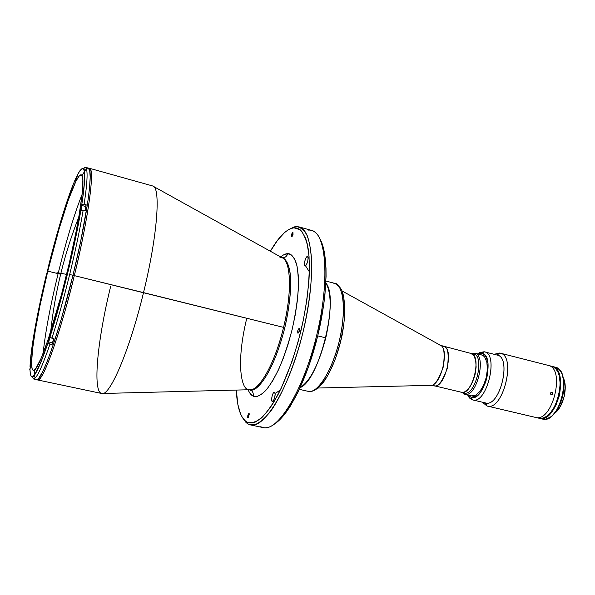 <?xml version="1.0" encoding="UTF-8"?>
<svg xmlns="http://www.w3.org/2000/svg" width="595" height="595" viewBox="0 0 595 595"><rect width="100%" height="100%" fill="white"/><g stroke="black" fill="none" stroke-linecap="round" stroke-linejoin="round"><path stroke-width="0.89" d="M58.868 272.971L66.61 274.377L58.868 272.971C55.737 272.54 56.235 272.956 60.355 274.236M253.158 396.091C251.313 395.4 249.61 393.295 248.048 389.77L249.774 393.042L253.158 396.091C253.634 393.585 252.89 391.607 250.912 390.149C252.89 391.607 253.634 393.585 253.158 396.091C255.954 397.676 260.149 395.816 265.749 390.506C269.818 385.649 274.258 378.301 279.07 368.461C283.941 357.03 288.307 344.022 292.167 329.429C295.403 314.71 297.455 301.226 298.326 288.969C298.512 278.17 297.894 269.766 296.459 263.756C293.856 256.735 290.933 253.373 287.683 253.686C287.043 255.902 285.652 257.285 283.495 257.828L282.499 257.933L283.495 257.828C285.652 257.285 287.043 255.902 287.683 253.686L291.58 255.032L294.748 259.152L297.017 265.995L298.266 275.351L298.415 286.879L297.418 300.133L295.313 314.532L292.167 329.429L288.136 344.148L283.399 358.004L278.185 370.38L272.733 380.748L267.281 388.706L262.075 393.979L257.308 396.441L253.158 396.091M280.617 256.928C283.443 254.667 285.801 253.582 287.683 253.686L283.22 255.069L280.617 256.928M37.135 379.454L37.537 379.93L101.686 393.488C109.45 397.103 129.517 350.857 143.514 292.614L74.301 275.619C59.902 335.119 42.438 383.002 37.537 379.93C45.25 380.889 66.514 309.504 74.301 275.619L72.969 275.299L74.301 275.619C82.928 242.15 96.606 170.988 89.428 168.281C95.103 167.894 88.737 216.974 74.301 275.619L283.577 327.384C275.173 362.898 259.004 391.488 249.632 389.732C254.794 392.603 271.982 374.203 283.577 327.384C294.48 281.487 287.913 257.657 282 257.695L152.662 185.967C160.985 186.726 157.601 235.479 143.514 292.614C129.576 350.611 109.599 396.791 101.782 393.503L249.632 389.732L250.912 390.149L250.19 389.747C255.248 393.139 272.16 376.568 284.529 328.901C288.969 309.251 291.022 292.866 290.672 279.747C289.75 264.425 286.031 259.004 282.521 257.947C285.317 258.49 287.675 262.417 289.594 269.728C291.773 280.795 290.658 303.316 284.529 328.901C272.16 376.568 255.248 393.139 250.205 389.747L250.837 390.104L250.659 390.618L249.521 389.732M307.392 256.475L307.511 256.49C309.296 256.713 306.908 266.054 305.146 265.764L305.042 265.749C303.264 265.519 305.622 256.244 307.392 256.475L308.113 257.836L307.756 261.138L306.522 264.425L305.146 265.764L304.432 264.381L304.796 261.101L306.023 257.828L307.392 256.475M274.526 392.179C276.266 392.633 274.057 402.153 272.354 401.521L272.265 401.491C270.539 400.971 272.748 391.532 274.451 392.157L275.15 393.942L274.741 397.415L273.544 400.547L272.265 401.491L271.655 399.714L272.056 396.263L273.239 393.146L274.526 392.179M249.03 413.131L247.966 417.764L248.985 413.109L249.305 414.031L248.189 417.69L247.721 417.445L247.862 415.109L249.03 413.131M292.911 232.095L291.736 236.684L292.911 232.095L293.06 234.348L292.108 236.505L291.468 236.051L291.922 233.552L292.911 232.095M299.188 328.276L299.196 328.284C299.783 330.18 299.374 331.846 297.976 333.289L297.969 333.289C297.381 331.393 297.79 329.727 299.188 328.276L299.359 330.946L297.976 333.289L297.805 330.619L299.188 328.276M248.063 424.012L242.634 417.861L246.077 422.562L248.063 424.012L246.873 422.026L244.924 420.613C239.837 415.518 236.966 405.344 236.319 390.075L237.874 404.548L240.566 413.912L242.373 417.459L244.478 420.182L246.873 422.026L248.063 424.012L254.645 424.808C259.665 422.866 265.095 418.218 270.933 410.855C282.789 394.002 294.971 364.408 303.1 331.794C308.827 306.693 311.728 284.172 311.81 264.239C311.289 252.302 309.742 242.745 307.184 235.568C304.112 229.923 300.356 226.94 295.916 226.613L294.034 226.948L288.813 229.521L295.916 226.613L293.952 227.818L295.916 226.613L299.025 226.888C313.401 229.811 316.384 277.954 302.855 332.798C289.482 387.68 264.567 428.98 250.473 424.919L248.063 424.012M270.361 251.239C277.999 238 285.243 230.302 292.115 228.145L293.952 227.818L300.103 229.73C303.643 233.441 306.328 239.703 308.151 248.532C310.984 268.129 308.374 299.136 300.825 331.259C294.547 355.78 286.931 376.933 277.984 394.701C272.123 405.128 266.434 413.034 260.915 418.434C255.642 422.272 250.964 423.469 246.873 422.026L249.536 422.963L252.451 422.948L255.59 421.967L262.44 417.05L269.825 408.23L273.626 402.413L281.227 388.23L291.959 361.678L298.14 341.634L303.182 320.817L306.834 300.244L308.931 280.922L309.37 272.012L309.043 256.185L307.161 243.526L305.689 238.528L301.777 231.358L299.397 229.216L296.779 228.041L293.952 227.818L290.94 228.525L287.794 230.131L284.529 232.593L277.791 239.949L270.361 251.239M276.489 392.611L280.431 389.874M309.378 271.818L305.57 265.891M317.73 335.863L325.792 337.863C331.594 311.326 331.608 293.038 325.837 283.004C339.559 297.775 319.203 380.822 300.2 387.576C310.144 381.172 318.675 364.601 325.792 337.863L317.73 335.863M88.856 168.519L89.428 168.281L152.573 185.938C161 186.384 157.66 235.233 143.514 292.614L283.577 327.384C292.234 292.428 290.992 260.469 282 257.695L279.925 257.278M88.662 168.326L89.414 168.273M34.778 374.493L34.54 370.559M101.782 393.503C92.27 392.15 97.565 339.366 110.618 286.589M246.449 319.575C235.583 365.204 242.016 389.212 247.914 389.294M250.473 424.919L263.243 427.619C277.835 431.777 303.175 390.766 316.488 336.138C329.957 281.547 326.454 233.471 311.594 230.406L299.025 226.888M308.374 230.094C311.423 229.863 314.138 231.031 316.533 233.582C327.406 244.664 328.135 288.82 316.488 336.138C304.93 383.478 283.86 422.294 269.089 427.084C266.002 428.169 263.221 428.036 260.744 426.697M274.964 423.677C289.133 414.551 307.303 378.494 317.596 336.413C327.934 294.339 328.507 253.968 320.162 239.324L323.457 248.003L324.692 253.909L326.008 268.196L326.067 276.452L324.93 294.741L323.739 304.58L317.834 335.431L308.954 365.672L298.095 392.031L290.345 406.095L286.455 411.852L282.61 416.693L275.247 423.484M443.431 346.498L443.684 346.55C447.946 346.617 449.151 353.906 447.299 368.402C442.182 381.916 437.771 387.695 434.075 385.738L430.839 385.359M429.486 385.24L430.304 385.367C434.164 386.386 438.448 380.384 443.134 367.353C445.112 353.519 444.123 346.112 440.166 345.137L439.222 344.84M443.684 346.55C454.788 348.187 444.673 389.435 434.075 385.738L461.311 392.224C472.408 396.017 482.419 355.17 470.823 353.4L440.635 345.397M434.171 385.761L461.311 392.224M318.132 388.022L430.304 385.367C440.724 387.062 450.184 348.454 440.166 345.137L341.939 290.896M77.566 174.588L77.469 174.885C85.234 160.494 86.662 170.497 81.738 204.896L83.397 193.241L84.721 176.365L84.401 171.419L83.471 168.861L81.961 168.653L79.938 170.706L77.469 174.885L75.669 181.036L76.205 177.466L73.2 184.45L66.409 203.23L59.046 226.97L51.639 253.827L43.204 288.352L37.418 315.469L33.067 339.686L30.523 359.127L30.033 366.498L31.223 363.01L29.988 369.257L30.315 373.853L31.23 376.338L32.74 376.561L34.822 374.426L40.609 362.965L48.165 342.393L50.151 334.568L50.069 336.562L63.219 290.836L75.067 240.603L80.764 210.846L79.894 212.72L81.768 204.829C84.044 189.723 85.018 178.998 84.683 172.669L84.007 168.162L85.189 167.225C88.023 168.229 87.673 180.568 84.126 204.226L86.186 204.784L85.234 210.734L83.166 210.184C79.961 229.172 75.461 250.607 69.667 274.481L72.969 275.292C87.391 216.692 93.809 167.664 88.194 168.065L89.696 170.542L90.195 177.273L89.525 188.161L87.673 202.917L80.608 241.652L72.969 275.292L61.225 319.262L52.516 346.907L47.28 361.202L42.758 371.555L39.114 377.691L37.656 379.156L36.34 379.55M86.394 168.779L82.177 175.138M58.102 273.663L47.793 271.142C59.954 220.916 76.041 173.085 81.232 174.871C86.223 174.484 80.02 219.867 66.737 273.856C53.468 328.633 37.604 373.05 33.313 370.291C27.958 369.48 35.566 320.75 47.793 271.142L58.102 273.663C50.27 305.994 45.272 332.59 43.108 353.452M74.278 275.708L72.947 275.381M86.952 168.348L88.12 168.043M82.125 194.334C74.308 214.059 66.365 240.246 58.288 272.897M77.729 174.32L75.996 180.478L76.591 176.752M81.768 204.829L83.352 204.122L86.186 204.784L85.234 210.734L81.656 210.161L80.89 210.63L79.938 212.713L81.738 204.896L82.623 204.211L84.126 204.226C87.651 180.731 88.023 168.4 85.241 167.24M76.472 176.894L76.205 177.466C68.581 193.71 57.365 230.206 48.076 267.839L47.697 271.127L46.499 274.288C37.388 311.951 30.598 349.176 30.033 366.498L31.26 363.619L29.988 369.257C30.434 384.876 36.496 375.921 48.165 342.393L50.099 334.576L50.166 337.06L51.899 338.235C57.886 319.604 63.806 298.348 69.667 274.481C75.461 250.607 79.961 229.172 83.166 210.184L81.656 210.161L80.764 210.846C74.829 246.613 61.434 301.479 50.069 336.562L51.155 337.967L53.989 338.704L52.07 344.527L53.989 338.704L51.899 338.235C57.886 319.604 63.806 298.348 69.667 274.481L72.969 275.292C58.57 334.747 41.181 382.615 36.347 379.558L33.29 378.911L32.792 377.342L35.358 373.846C38.697 368.171 42.966 357.707 48.158 342.46L48.262 342.891L48.158 342.46M47.793 271.142L59.165 228.636L68.217 200.255L75.974 181.17L78.986 176.246L81.225 174.871L82.571 177.295L82.869 179.965L82.192 193.717L79.09 215.345L75.766 233.262L69.228 263.414L61.456 294.584L48.069 339.715L41.152 358.257L35.886 368.424L34.569 369.852L33.491 370.313L32.651 369.822L32.048 368.409L31.565 362.957L32.584 348.968L35.484 329.333L39.969 305.748L47.793 271.142M86.186 204.784L85.531 206.465L86.186 204.784M33.35 378.918C36.429 379.149 41.977 367.524 49.987 344.059L52.07 344.527L52.256 342.727L52.07 344.527L49.244 343.798L48.262 342.891L49.987 344.059C41.918 367.695 36.355 379.312 33.29 378.911M34.45 374.932L35.075 378.085M77.536 174.543L75.915 180.657L77.387 174.625M77.052 175.994L76.51 178.626L77.052 175.994M76.614 178.366L77.015 176.715L76.614 178.366M47.905 269.557L47.213 271.87L47.905 269.557M47.146 272.666L47.451 271.908L47.146 272.666M46.827 273.96L48.217 268.263L46.849 273.953M80.206 212.274L80.154 212.311C80.191 210.258 80.742 208.027 81.79 205.61L81.091 210.437L81.991 205.528L85.717 206.517L85.048 210.682M81.79 205.61L80.154 212.311M81.418 207.142L80.853 210.02L81.418 207.142M80.935 209.812L81.381 207.982L80.935 209.812M50.077 336.755L48.664 341.924L50.166 337.06L48.664 341.924L52.442 342.772L53.803 338.659M48.545 341.761L50.188 335.045C49.251 336.971 48.708 339.209 48.545 341.761L48.649 341.917M49.816 336.577L48.998 339.202L49.816 336.577M49.288 339.433L49.735 337.603L49.288 339.433M29.78 369.502L31.2 363.448L29.988 369.272M30.925 364.824L30.219 367.16L30.925 364.824M30.427 367.442L30.828 365.791L30.427 367.442M473.352 353.936C485.446 355.051 475.331 397.096 463.959 392.96L464.636 394.21C476.632 398.598 487.283 354.293 474.52 353.147L474.81 353.207C487.149 355.089 476.558 398.271 464.747 394.24L464.866 394.262M474.52 353.147L473.36 353.928L474.52 353.147L471.604 353.489L474.52 353.147M461.385 392.35L464.055 392.99C475.264 396.813 485.327 355.788 473.62 353.995L470.861 353.304M470.586 353.244L470.853 353.296C482.508 355.074 472.437 396.144 461.281 392.328L460.396 392.008L463.014 392.388L464.97 391.711L468.942 388.185L472.475 382.25L475.011 374.813L476.134 367.055L475.665 360.228L473.709 355.379L470.586 353.244M464.636 394.21L462.04 392.507L464.636 394.21L463.959 392.96L462.724 392.417M299.374 389.353L308.255 391.361C317.358 393.86 331.98 371.161 339.143 341.694C346.424 312.256 343.955 285.362 334.732 283.369C340.63 282.885 348.313 302.699 339.024 342.162C328.782 381.246 313.178 394.359 308.255 391.361L307.474 391.131M333.594 283.183L334.732 283.369C339.016 285.749 341.612 288.768 342.527 292.428C343.493 294.927 344.267 300.2 344.847 308.247C344.758 316.473 343.873 325.353 342.192 334.881C337.722 355.297 331.326 371.287 323.011 382.868C316.495 390.201 313 391.696 308.255 391.361M317.492 387.791L321.694 383.939L325.993 378.197M328.128 374.671L334.167 361.909M335.989 357.067L340.608 341.523L343.598 325.629M344.178 320.519L344.676 310.94L343.784 298.846M343.062 295.581L342.147 292.762M547.653 365.263L548.166 365.375C565.89 368.268 552.465 423.015 535.411 417.385L535.411 417.385C552.465 423.015 565.89 368.268 548.166 365.375L551.654 366.26C569.46 369.175 556.057 423.863 538.921 418.211L541.45 418.374L544.403 417.578L547.393 415.793L550.308 413.071L555.447 405.247L558.98 395.333L560.326 384.92L559.27 375.698L557.894 372.001L556.028 369.116L553.744 367.145L551.639 366.26M538.668 418.144L486.948 405.969L482.337 402.19L486.948 405.969L485.475 402.934C499.815 407.791 512.169 357.409 497.204 355.081L484.464 351.846C499.153 354.092 486.74 404.712 472.683 399.914L469.745 398.189L467.625 394.924L468.756 396.984L472.504 399.87L471.158 397.386L467.901 394.983L471.158 397.386L472.504 399.87C486.807 405.202 499.346 353.043 484.077 351.764L479.637 352.627L477.673 353.936L484.077 351.764L481.757 353.348L484.464 351.846M554.332 413.443C563.182 407.925 568.411 386.609 563.115 377.617L564.38 380.889L565.213 386.311L564.179 396.657L560.401 406.385L557.188 410.892L554.332 413.443M551.877 366.319L552.093 366.371C569.906 369.294 556.504 423.967 539.36 418.315L541.896 418.471L544.841 417.683L547.831 415.898L550.747 413.175L555.894 405.359L559.426 395.444L560.765 385.032L559.716 375.809L558.341 372.113L556.466 369.227L554.183 367.256L551.877 366.319M554.629 367.041C557.18 367.524 559.293 369.197 560.966 372.054C568.069 383.024 561.226 410.937 549.854 417.378L545.905 419.059L542.417 419.036C559.635 424.704 573.022 370.09 555.142 367.152L552.093 366.371M552.457 415.332C561.643 407.664 566.923 386.118 562.327 375.081M552.762 415.057L556.861 410.126L559.233 405.954L562.699 396.248L564.008 386.058L563.777 381.298L562.342 375.118M542.885 418.106L543.123 418.166C557.612 416.061 567.184 376.166 555.15 368.067L554.927 368.007M496.81 354.999C512.362 356.368 499.882 408.289 485.289 402.889L486.948 405.969C503.162 412.067 517.003 354.464 499.681 353.028L500.626 353.266L499.681 353.028L494.081 354.285L499.681 353.028L496.825 354.984L500.157 353.125C516.757 355.706 503.095 411.428 487.186 406.035M551.87 392.231L552.696 393.793L551.706 394.805L550.851 394.597L550.457 393.243L551 392.417L552.078 392.306L552.725 393.28L552.331 394.455L551.253 394.797L550.457 393.243L551.87 392.231M477.949 354.003L482.753 353.638L484.568 354.851L486.078 356.866L487.967 362.995L487.826 373.296L485.721 382.049L481.139 391.361L478.938 394.083L475.502 396.753L473.263 397.497L471.158 397.386C484.204 402.19 495.65 354.575 481.757 353.348L477.949 354.003M471.642 395.876L475.569 395.251L479.801 391.577L483.556 385.352L486.227 377.55L487.387 369.413L486.859 362.229L484.739 357.134L483.185 355.624L481.385 354.88M50.672 331.772C52.754 312.025 56.153 292.539 60.869 273.298C65.576 254.169 71.549 235.419 78.8 217.056M282 257.695L283.413 257.843L283.324 257.39L281.904 257.642M294.034 226.948L292.115 228.145M246.077 422.562L244.924 420.613M85.189 167.225L88.194 168.065M50.069 336.629C61.434 301.501 74.836 246.598 80.794 210.786M85.717 206.517L81.976 205.52L80.861 210.667M48.664 341.924L52.442 342.772M474.81 353.207L481.69 354.947M464.747 394.24L475.45 396.783M461.281 392.328L464.055 392.99M325.926 281.041L334.732 283.369M539.36 418.315L542.417 419.036M479.637 352.627L477.882 353.988M468.756 396.984L467.834 394.968M472.683 399.914L485.475 402.934M500.157 353.125L548.166 365.375"/></g></svg>
